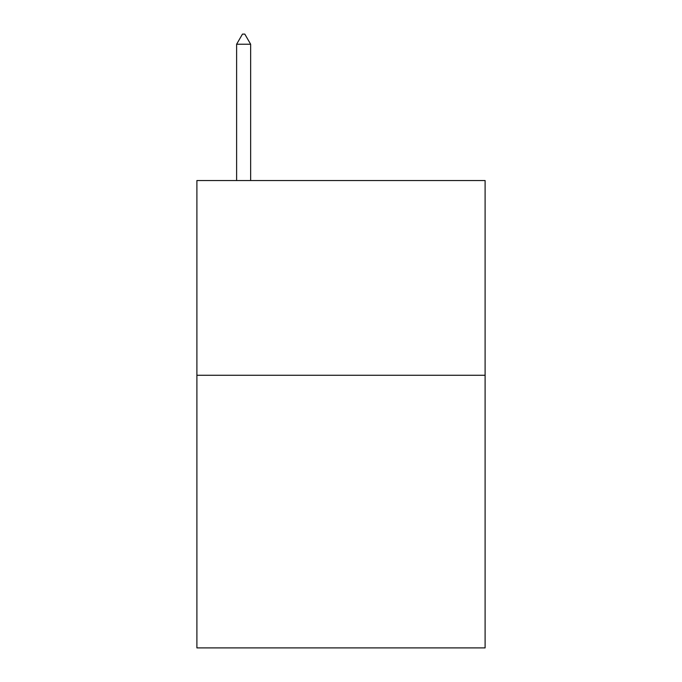 <?xml version="1.0" encoding="UTF-8"?>
<svg xmlns="http://www.w3.org/2000/svg" width="682" height="682" viewBox="0 0 682 682"><rect width="100%" height="100%" fill="white"/><g stroke="black" fill="none" stroke-linecap="round" stroke-linejoin="round"><path stroke-width="1.02" d="M485.107 375.271L485.107 647.9L196.893 647.9L196.893 180.542L485.107 180.542L485.107 375.271L196.893 375.271M250.644 44.228L244.804 34.1L242.468 34.1L236.62 44.228L250.644 44.228L250.644 180.542M236.62 44.228L236.62 180.542"/></g></svg>
